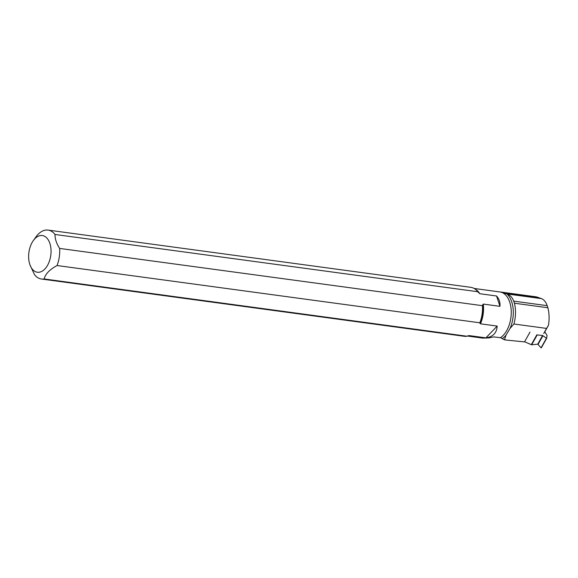 <?xml version="1.0" encoding="UTF-8"?>
<svg xmlns="http://www.w3.org/2000/svg" width="578" height="578" viewBox="0 0 578 578"><rect width="100%" height="100%" fill="white"/><g stroke="black" fill="none" stroke-linecap="round" stroke-linejoin="round"><path stroke-width="0.87" d="M542.605 335.486L537.742 344.163L531.666 344.791A0.773 0.376 29.3 0 1 531.312 344.69L536.832 334.835A0.773 0.376 -150.7 0 0 537.193 334.937L542.605 335.486L546.636 338.361L547.034 335.536A0.773 0.376 -150.7 0 0 546.969 335.291L544.794 331.808M531.312 344.69L524.578 341.757L531.666 344.791L537.742 344.163L541.066 347.826L541.521 347.01M537.742 344.163L541.066 347.826L546.398 338.318M546.629 338.376L541.066 347.826M546.636 338.361L541.304 347.877M497.181 326.079C496.769 332.914 493.005 336.837 485.896 337.855L497.181 326.079L480.499 323.825L479.848 322.799L57.049 265.533A24.695 14.725 -82.3 0 0 59.628 248.424L482.428 305.683L483.28 304.079L499.963 306.34L496.538 295.987C499.182 298.92 500.324 302.373 499.963 306.34M479.848 322.799A24.695 14.725 -82.3 0 0 482.428 305.683M30.049 265.078A18.518 11.04 -82.3 0 0 49.058 262.123A18.518 11.04 -82.3 0 0 48.321 239.986A18.518 11.04 -82.3 0 0 34.832 238.75A18.518 11.04 -82.3 0 0 33.38 240.506A18.518 11.04 -82.3 0 0 30.049 265.078L34.499 274.644A24.695 14.725 -82.3 0 0 41.443 279.022A24.695 14.725 -82.3 0 0 44.166 278.972L466.966 336.23L468.462 335.674M41.443 279.022L464.242 336.288A24.695 14.725 -82.3 0 0 466.966 336.23M496.538 295.987L479.856 293.725L477.811 291.731L55.011 234.473C54.953 238.902 56.492 243.555 59.628 248.424M544.339 332.617L548.471 325.248L546.55 328.412L513.929 323.998A26.624 15.873 -82.3 0 0 514.427 303.226L547.886 307.756L547.178 305.661C545.892 301.991 543.992 299.642 541.492 298.624L536.203 296.839L500.252 291.969A24.052 14.342 -82.3 0 0 499.529 291.904M548.471 325.248C549.461 319.078 549.273 313.247 547.886 307.756M500.252 291.969A24.052 14.342 -82.3 0 1 502.138 292.446L507 293.985C510.179 295.127 512.397 297.504 513.654 301.124L514.427 303.226M513.929 323.998L510.078 328.362L506.046 335.096L504.486 339.777L507.347 340.16L504.406 339.835A26.624 15.873 -82.3 0 0 504.486 339.777M529.997 332.09L524.499 341.901L507.347 340.16M504.406 339.835L500.534 337.682L493.663 336.902L488.771 337.935L482.702 338.108L467.45 336.042M546.55 328.412L543.71 333.484M485.896 337.855L469.22 335.601L467.833 335.883M55.011 234.473A24.695 14.725 -82.3 0 0 48.068 230.087A24.695 14.725 -82.3 0 0 36.139 236.698L33.38 240.506M57.049 265.533C49.607 269.579 45.308 274.059 44.166 278.972M477.811 291.731A24.695 14.725 -82.3 0 0 476.799 290.553A24.695 14.725 -82.3 0 0 470.868 287.345L48.068 230.087M537.193 334.937L531.666 344.791M542.966 335.637L538.075 344.358M478.562 292.641A24.355 14.522 -82.3 0 0 477.146 290.915A24.355 14.522 -82.3 0 0 476.973 290.734M479.856 293.725A24.023 14.32 -82.3 0 0 475.354 289.26M480.499 323.825A24.023 14.32 -82.3 0 0 483.28 304.079M479.921 323.268A24.355 14.522 -82.3 0 0 482.616 304.895M507 293.985A24.905 14.847 97.7 0 1 510.078 328.362M506.046 335.096A24.905 14.847 97.7 0 1 502.47 338.491M500.534 337.682A24.023 14.32 -82.3 0 0 511.263 311.867A24.023 14.32 -82.3 0 0 499.941 291.962L474.155 288.465M467.963 335.832A24.023 14.32 -82.3 0 0 469.22 335.601M502.138 292.446L538.039 297.309M506.819 293.927L541.492 298.624M513.654 301.124L547.178 305.661M477.146 290.915L476.799 290.553"/></g></svg>
